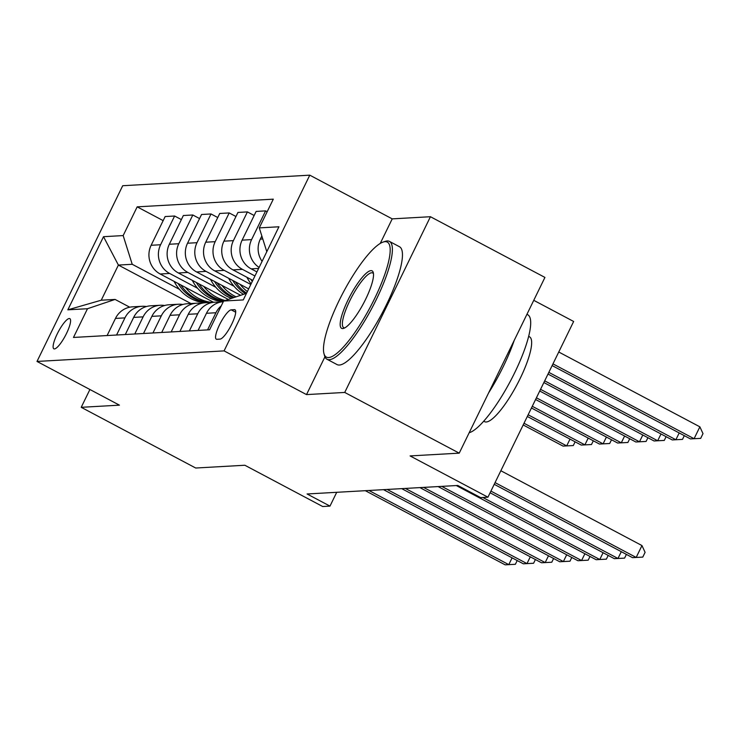 <?xml version="1.0" encoding="UTF-8"?>
<svg xmlns="http://www.w3.org/2000/svg" width="740" height="740" viewBox="0 0 740 740"><rect width="100%" height="100%" fill="white"/><g stroke="black" fill="none" stroke-linecap="round" stroke-linejoin="round"><path stroke-width="1.11" d="M54.436 348.919A17.076 4.033 -62.1 0 0 65.971 334.536A17.076 4.033 -62.1 0 0 69.847 318.635A17.076 4.033 -62.1 0 0 69.264 318.524A17.076 4.033 -62.1 0 0 57.729 332.907A17.076 4.033 -62.1 0 0 53.854 348.799A17.076 4.033 -62.1 0 0 54.436 348.919M309.782 175.167L122.71 185.722L37 361.444L224.081 350.889L309.782 175.167L392.219 218.874L380.231 243.46M324.934 356.828L306.517 394.596L344.729 392.44L430.44 216.718L392.219 218.874M430.44 216.718L544.927 277.426L459.226 453.148L410.089 455.923L487.947 497.197L573.648 321.475L533.762 300.329M89.91 389.499L81.215 407.315L195.712 468.022L244.847 465.247L322.705 506.53L329.985 506.114L336.719 492.304M344.729 392.44L459.226 453.148M487.947 497.197L480.667 497.613L457.764 485.468L307.082 493.978L329.985 506.114M234.413 309.662L231.213 309.847A16.539 3.903 -62.1 0 0 220.039 323.778A16.539 3.903 -62.1 0 0 216.284 339.179A16.539 3.903 -62.1 0 0 216.857 339.29L220.058 339.105A16.539 3.903 -62.1 0 0 231.232 325.175A16.539 3.903 -62.1 0 0 234.987 309.773A16.539 3.903 -62.1 0 0 234.413 309.662L235.394 310.18M266.798 251.693L259.287 227.892L273.3 199.162L137.178 206.849L163.161 220.622M259.287 227.892L278.943 226.782L243.275 299.922L223.619 301.032L246.485 293.336M190.939 303.539L118.391 265.068L101.251 300.209L115.079 299.432L87.496 308.719L73.482 337.449L209.605 329.772L223.619 301.032M87.496 308.719L67.84 309.829L103.517 236.689L123.164 235.579L137.178 206.849M306.517 394.596L224.081 350.889M81.215 407.315L119.436 405.159L37 361.444M115.079 299.432L129.731 307.202M256.937 271.913L251.184 268.861A21.34 20.526 -93.2 0 1 242.128 240.149L256.142 211.418L265.604 210.881L267.177 211.714M254.949 275.983L242.443 269.351A21.34 20.526 -93.2 0 1 233.396 240.639L247.41 211.908L254.153 215.488M252.803 280.395L232.98 269.887A21.34 20.526 -93.2 0 1 223.933 241.175L237.947 212.445L247.41 211.908M250.814 284.465L224.248 270.377A21.34 20.526 -93.2 0 1 215.192 241.666L229.206 212.935L235.958 216.515M248.659 288.877L214.785 270.914A21.34 20.526 -93.2 0 1 205.729 242.202L219.743 213.472L229.206 212.935M234.016 286.232L206.053 271.404A21.34 20.526 -93.2 0 1 196.997 242.692L211.011 213.962L217.763 217.542M240.648 295.306L196.59 271.941A21.34 20.526 -93.2 0 1 187.535 243.229L201.548 214.498L211.011 213.962M215.821 287.259L187.849 272.431A21.34 20.526 -93.2 0 1 178.803 243.719L192.816 214.988L199.56 218.568M228.336 299.45L178.386 272.968A21.34 20.526 -93.2 0 1 169.331 244.256L183.353 215.525L192.816 214.988M197.626 288.286L169.654 273.458A21.34 20.526 -93.2 0 1 160.599 244.746L174.612 216.015L181.365 219.595M213.508 302.262L160.192 273.994A21.34 20.526 -93.2 0 1 151.136 245.282L165.149 216.552L174.612 216.015M179.422 289.322L132.22 264.291L118.391 265.068L103.517 236.689M262.08 261.359A21.34 20.526 -93.2 0 1 260.323 239.122L261.849 236.005M207.561 329.883L215.923 312.752A21.34 20.526 -93.2 0 1 221.251 305.879M259.12 267.427A21.34 20.526 -93.2 0 1 251.591 239.612L265.604 210.881M198.098 330.419L206.46 313.288A21.34 20.526 -93.2 0 1 223.286 301.716M189.366 330.91L197.719 313.779A21.34 20.526 -93.2 0 1 214.84 302.188A21.34 20.526 -93.2 0 1 219.234 302.429M179.903 331.446L188.256 314.315A21.34 20.526 -93.2 0 1 205.378 302.725L214.84 302.188M171.171 331.936L179.524 314.805A21.34 20.526 -93.2 0 1 196.637 303.215A21.34 20.526 -93.2 0 1 201.03 303.456M161.709 332.473L170.061 315.342A21.34 20.526 -93.2 0 1 187.174 303.752L196.637 303.215M152.967 332.963L161.32 315.832A21.34 20.526 -93.2 0 1 178.442 304.242A21.34 20.526 -93.2 0 1 182.835 304.482M143.505 333.5L151.857 316.368A21.34 20.526 -93.2 0 1 168.979 304.778L178.442 304.242M134.773 333.99L143.125 316.859A21.34 20.526 -93.2 0 1 160.238 305.269A21.34 20.526 -93.2 0 1 164.641 305.509M125.31 334.526L133.662 317.395A21.34 20.526 -93.2 0 1 150.775 305.805L160.238 305.269M116.569 335.017L124.931 317.886A21.34 20.526 -93.2 0 1 142.043 306.295A21.34 20.526 -93.2 0 1 146.437 306.536M123.164 235.579L132.22 264.291M107.106 335.553L115.468 318.422A21.34 20.526 -93.2 0 1 132.58 306.832L142.043 306.295M67.84 309.829L101.251 300.209M495.06 482.619L636.178 557.442L632.534 557.646L494.227 484.312M500.851 470.742L641.969 545.565L636.178 557.442L642.773 557.1L632.534 557.646M641.969 545.565L645.095 552.345L642.773 557.1M552.142 365.579L690.448 438.913L694.083 438.709L699.874 426.832L558.755 352.009M699.874 426.832L703 433.612L700.688 438.367L694.083 438.709L552.965 363.886M700.688 438.367L690.448 438.913M490.916 491.101L617.974 558.469L614.339 558.672L490.093 492.794M626.401 554.39L624.579 558.127L617.974 558.469L621.285 551.679M624.579 558.127L614.339 558.672M482.841 497.493L599.779 559.495L596.135 559.699L456.303 485.551M608.197 555.416L606.375 559.153L599.779 559.495L603.091 552.706M606.375 559.153L596.135 559.699M441.743 486.374L581.585 560.522L577.94 560.726L438.099 486.578M590.002 556.443L588.18 560.18L581.585 560.522L584.887 553.733M588.18 560.18L577.94 560.726M547.998 374.061L672.244 439.939L675.888 439.736L548.83 372.368M684.306 435.657L682.484 439.394L672.244 439.939M682.484 439.394L675.888 439.736L679.2 432.946M543.863 382.543L654.049 440.966L657.684 440.763L544.696 380.85M666.111 436.683L664.289 440.42L654.049 440.966M664.289 440.42L657.684 440.763L660.996 433.973M246.855 277.241L247.475 278.36A40.811 39.257 86.8 0 0 251.11 283.855M250.925 279.396A40.811 39.257 86.8 0 0 252.266 281.496M539.728 391.025L635.854 441.993L639.49 441.789L540.552 389.332M647.907 437.71L646.085 441.447L635.854 441.993M646.085 441.447L639.49 441.789L642.801 435M423.539 487.401L563.38 561.549L559.745 561.752L419.904 487.605M571.798 557.47L569.985 561.207L563.38 561.549L566.692 554.76M569.985 561.207L559.745 561.752M228.66 278.268L229.28 279.387A40.811 39.257 86.8 0 0 243.506 294.344M240.075 284.317A40.811 39.257 86.8 0 0 247.345 291.569M232.73 280.432A40.811 39.257 86.8 0 0 245.467 293.678M246.577 293.16A40.811 39.257 -93.2 0 1 235.44 281.866M535.594 399.507L617.65 443.019L621.295 442.816L536.417 397.815M629.712 438.737L627.89 442.474L617.65 443.019M627.89 442.474L621.295 442.816L624.597 436.026M328.588 357.54A65.083 15.374 -62.1 0 0 374.607 298.59A65.083 15.374 -62.1 0 0 385.105 241.656A65.083 15.374 -62.1 0 0 383.117 242.072A65.083 15.374 -62.1 0 0 343.258 292.393A65.083 15.374 -62.1 0 0 323.963 353.618A65.083 15.374 -62.1 0 0 328.588 357.54M383.117 242.072L385.133 241.388A66.683 15.753 117.9 0 1 387.168 240.963A66.683 15.753 117.9 0 1 389.453 241.407A66.683 15.753 117.9 0 1 374.32 303.511A66.683 15.753 117.9 0 1 329.263 359.696A66.683 15.753 117.9 0 1 326.978 359.242A66.683 15.753 117.9 0 1 324.536 355.681L323.963 353.618M342.713 328.569A32.541 7.687 117.9 0 1 347.966 300.098A32.541 7.687 117.9 0 1 370.971 270.627A32.541 7.687 117.9 0 1 373.284 272.588A32.541 7.687 117.9 0 1 363.636 303.197A32.541 7.687 117.9 0 1 343.712 328.357A32.541 7.687 117.9 0 1 342.713 328.569M373.487 273.763A30.941 7.308 -62.1 0 0 372.71 272.986A30.941 7.308 -62.1 0 0 371.656 272.782A30.941 7.308 -62.1 0 0 350.751 298.849A30.941 7.308 -62.1 0 0 343.721 327.663A30.941 7.308 -62.1 0 0 344.785 327.875A30.941 7.308 -62.1 0 0 344.794 327.866M526.936 314.306L527.759 314.74A66.683 15.753 117.9 0 1 513.865 374.385A66.683 15.753 117.9 0 1 469.179 432.733M514.189 340.446A66.683 15.753 117.9 0 1 488.613 392.894M528.674 336.367L529.553 336.829A48.017 11.341 117.9 0 1 518.648 381.535A48.017 11.341 117.9 0 1 486.208 421.985A48.017 11.341 117.9 0 1 484.571 421.661L483.692 421.199M389.453 241.407L399.526 246.753A66.683 15.753 117.9 0 1 384.393 308.848A66.683 15.753 117.9 0 1 339.336 365.033A66.683 15.753 117.9 0 1 337.052 364.579L326.978 359.242M405.344 488.428L545.186 562.576L541.541 562.779L401.7 488.631M553.603 558.496L551.781 562.234L545.186 562.576L548.497 555.786M551.781 562.234L541.541 562.779M210.465 279.295L211.076 280.414A40.811 39.257 86.8 0 0 231.426 298.405M221.871 285.344A40.811 39.257 86.8 0 0 236.06 296.851M214.535 281.459A40.811 39.257 86.8 0 0 233.146 297.822M234.266 297.452A40.811 39.257 -93.2 0 1 217.236 282.893M531.449 407.99L599.456 444.046L603.091 443.843L532.282 406.297M611.508 439.764L609.695 443.5L599.456 444.046M609.695 443.5L603.091 443.843L606.402 437.053M387.15 489.454L526.982 563.602L523.346 563.806L383.505 489.658M535.409 559.523L533.586 563.26L526.982 563.602L530.293 556.813M533.586 563.26L523.346 563.806M192.261 280.321L192.881 281.44A40.811 39.257 86.8 0 0 222.527 301.781M203.676 286.371A40.811 39.257 86.8 0 0 225.163 300.514M196.331 282.486A40.811 39.257 86.8 0 0 223.462 301.356M223.767 300.986A40.811 39.257 -93.2 0 1 199.042 283.92M527.315 416.472L581.252 445.073L584.896 444.87L528.138 414.779M593.313 440.79L591.491 444.527L581.252 445.073M591.491 444.527L584.896 444.87L588.207 438.08M368.946 490.481L508.787 564.629L505.152 564.833L365.31 490.685M517.205 560.55L515.382 564.287L508.787 564.629L512.099 557.84M515.382 564.287L505.152 564.833M174.067 281.348L174.686 282.467A40.811 39.257 86.8 0 0 204.323 302.808M185.481 287.407A40.811 39.257 86.8 0 0 211.455 302.382M178.137 283.512A40.811 39.257 86.8 0 0 206.941 302.632M208.689 302.54A40.811 39.257 -93.2 0 1 180.847 284.946M523.18 424.954L563.057 446.1L566.692 445.896L524.003 423.262M575.119 441.817L573.297 445.554L563.057 446.1M573.297 445.554L566.692 445.896L570.004 439.107M251.184 268.861L258.63 268.435M232.98 269.887L242.443 269.351M214.785 270.914L224.248 270.377M196.59 271.941L206.053 271.404M178.386 272.968L187.849 272.431M160.192 273.994L169.654 273.458M260.323 239.122L262.783 238.983M206.46 313.288L215.923 312.752M242.128 240.149L251.591 239.612M188.256 314.315L197.719 313.779M223.933 241.175L233.396 240.639M170.061 315.342L179.524 314.805M205.729 242.202L215.192 241.666M151.857 316.368L161.32 315.832M187.535 243.229L196.997 242.692M133.662 317.395L143.125 316.859M169.331 244.256L178.803 243.719M115.468 318.422L124.931 317.886M151.136 245.282L160.599 244.746M235.709 312.225L231.213 309.847M248.825 278.286L247.475 278.36M230.621 279.313L229.28 279.387M212.426 280.34L211.076 280.414M194.232 281.367L192.881 281.44M176.028 282.393L174.686 282.467"/></g></svg>

